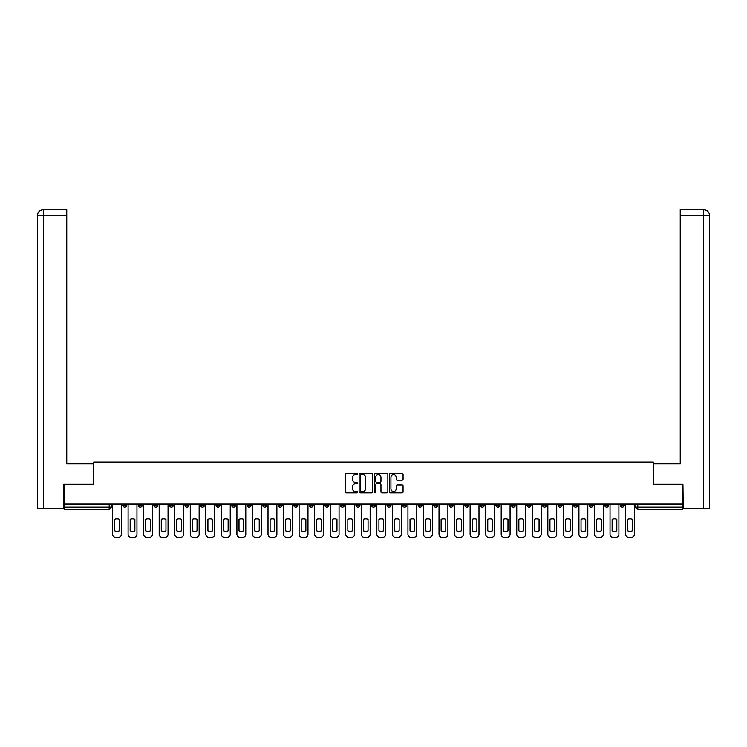 <?xml version="1.0" encoding="UTF-8"?>
<svg xmlns="http://www.w3.org/2000/svg" width="747" height="747" viewBox="0 0 747 747"><rect width="100%" height="100%" fill="white"/><g stroke="black" fill="none" stroke-linecap="round" stroke-linejoin="round"><path stroke-width="1.12" d="M357.552 473.981A0.682 0.682 0 0 0 356.87 473.29L346.477 473.29A0.98 0.98 0 0 0 345.497 474.27L345.497 491.881A0.98 0.98 0 0 0 346.477 492.861L356.87 492.861A0.682 0.682 0 0 0 357.552 492.17A0.682 0.682 0 0 0 356.87 491.489L355.525 491.489A3.128 3.128 0 0 1 352.397 488.361L352.397 486.895A3.128 3.128 0 0 1 355.525 483.757L356.87 483.757A0.682 0.682 0 0 0 357.552 483.076A0.682 0.682 0 0 0 356.87 482.394L355.525 482.394A3.128 3.128 0 0 1 352.397 479.257L352.397 477.791A3.128 3.128 0 0 1 355.525 474.662L356.87 474.662A0.682 0.682 0 0 0 357.552 473.981M542.518 504.104L542.518 505.196L546.505 505.196A1.989 1.989 0 0 1 544.516 507.194A1.989 1.989 0 0 1 542.518 505.196L542.518 504.104M526.971 504.104L526.971 505.196L530.958 505.196A1.989 1.989 0 0 1 528.969 507.194A1.989 1.989 0 0 1 526.971 505.196L526.971 504.104M433.69 504.104L433.69 505.196L437.677 505.196A1.989 1.989 0 0 1 435.688 507.194A1.989 1.989 0 0 1 433.69 505.196L433.69 504.104M418.152 504.104L418.152 505.196L422.13 505.196A1.989 1.989 0 0 1 420.141 507.194A1.989 1.989 0 0 1 418.152 505.196L418.152 504.104M402.605 504.104L402.605 505.196L406.583 505.196A1.989 1.989 0 0 1 404.594 507.194A1.989 1.989 0 0 1 402.605 505.196L402.605 504.104M371.511 504.104L371.511 505.196L375.489 505.196A1.989 1.989 0 0 1 373.5 507.194A1.989 1.989 0 0 1 371.511 505.196L371.511 504.104M340.417 505.196L340.417 504.104L340.417 505.196A1.989 1.989 0 0 0 342.406 507.194A1.989 1.989 0 0 1 340.417 505.196L344.395 505.196A1.989 1.989 0 0 1 342.406 507.194A1.989 1.989 0 0 0 344.395 505.196L344.395 504.104L344.395 505.196M324.87 505.196L324.87 504.104L324.87 505.196A1.989 1.989 0 0 0 326.859 507.194A1.989 1.989 0 0 1 324.87 505.196L328.848 505.196A1.989 1.989 0 0 1 326.859 507.194M309.323 505.196L309.323 504.104L309.323 505.196A1.989 1.989 0 0 0 311.312 507.194A1.989 1.989 0 0 1 309.323 505.196L313.31 505.196A1.989 1.989 0 0 1 311.312 507.194A1.989 1.989 0 0 0 313.31 505.196L313.31 504.104L313.31 505.196M293.776 504.104L293.776 505.196L297.764 505.196A1.989 1.989 0 0 1 295.765 507.194A1.989 1.989 0 0 1 293.776 505.196L293.776 504.104M278.229 504.104L278.229 505.196L282.217 505.196A1.989 1.989 0 0 1 280.218 507.194A1.989 1.989 0 0 1 278.229 505.196L278.229 504.104M262.683 504.104L262.683 505.196L266.67 505.196A1.989 1.989 0 0 1 264.671 507.194A1.989 1.989 0 0 1 262.683 505.196L262.683 504.104M247.136 505.196L247.136 504.104L247.136 505.196A1.989 1.989 0 0 0 249.125 507.194A1.989 1.989 0 0 1 247.136 505.196L251.123 505.196A1.989 1.989 0 0 1 249.125 507.194M216.042 505.196L216.042 504.104L216.042 505.196A1.989 1.989 0 0 0 218.031 507.194A1.989 1.989 0 0 1 216.042 505.196L220.029 505.196A1.989 1.989 0 0 1 218.031 507.194A1.989 1.989 0 0 0 220.029 505.196L220.029 504.104L220.029 505.196M200.495 505.196L200.495 504.104L200.495 505.196A1.989 1.989 0 0 0 202.484 507.194A1.989 1.989 0 0 1 200.495 505.196L204.482 505.196A1.989 1.989 0 0 1 202.484 507.194A1.989 1.989 0 0 0 204.482 505.196L204.482 504.104L204.482 505.196M184.948 505.196L184.948 504.104L184.948 505.196A1.989 1.989 0 0 0 186.937 507.194A1.989 1.989 0 0 1 184.948 505.196L188.935 505.196A1.989 1.989 0 0 1 186.937 507.194A1.989 1.989 0 0 0 188.935 505.196L188.935 504.104L188.935 505.196M169.401 505.196L169.401 504.104L169.401 505.196A1.989 1.989 0 0 0 171.39 507.194A1.989 1.989 0 0 1 169.401 505.196L173.388 505.196A1.989 1.989 0 0 1 171.39 507.194M153.854 505.196L153.854 504.104L153.854 505.196A1.989 1.989 0 0 0 155.843 507.194A1.989 1.989 0 0 1 153.854 505.196L157.841 505.196A1.989 1.989 0 0 1 155.843 507.194A1.989 1.989 0 0 0 157.841 505.196L157.841 504.104L157.841 505.196M138.307 505.196L138.307 504.104L138.307 505.196A1.989 1.989 0 0 0 140.296 507.194A1.989 1.989 0 0 1 138.307 505.196L142.294 505.196A1.989 1.989 0 0 1 140.296 507.194A1.989 1.989 0 0 0 142.294 505.196L142.294 504.104L142.294 505.196M402.091 480.19A0.98 0.98 0 0 0 403.063 479.21L403.063 474.27A0.98 0.98 0 0 0 402.091 473.29L390.541 473.29A0.98 0.98 0 0 0 389.57 474.27L389.57 491.881A0.98 0.98 0 0 0 390.541 492.861L402.091 492.861A0.98 0.98 0 0 0 403.063 491.881L403.063 485.914A0.98 0.98 0 0 0 402.091 484.934L397.152 484.934A0.98 0.98 0 0 0 396.171 485.914L396.171 488.874A2.614 2.614 0 0 1 393.557 491.489A2.614 2.614 0 0 1 390.933 488.874L390.933 477.277A2.614 2.614 0 0 1 393.557 474.662A2.614 2.614 0 0 1 396.171 477.277L396.171 479.21A0.98 0.98 0 0 0 397.152 480.19L402.091 480.19M43.475 508.688L37.35 508.688L37.35 215.687C37.705 212.055 39.703 210.066 43.326 209.711L66.754 209.711L66.754 215.687L43.475 215.687L43.475 508.688L63.756 508.688L63.756 484.271L93.758 484.271L93.758 462.048L653.242 462.048L653.242 484.271L682.945 484.271L682.945 504.104L64.055 504.104L64.055 507.194L111.2 507.194L111.2 504.104M64.055 484.271L64.055 504.104M372.641 474.27A0.98 0.98 0 0 0 371.67 473.29L360.119 473.29A0.98 0.98 0 0 0 359.148 474.27L359.148 491.881A0.98 0.98 0 0 0 360.119 492.861L371.67 492.861A0.98 0.98 0 0 0 372.641 491.881L372.641 474.27M375.33 473.29L386.881 473.29A0.98 0.98 0 0 1 387.852 474.27L387.852 491.881A0.98 0.98 0 0 1 386.881 492.861L381.941 492.861A0.98 0.98 0 0 1 380.961 491.881L380.961 484.738A0.98 0.98 0 0 0 379.98 483.757L376.703 483.757A0.98 0.98 0 0 0 375.722 484.738L375.722 492.17A0.682 0.682 0 0 1 375.041 492.861A0.682 0.682 0 0 1 374.359 492.17L374.359 474.27A0.98 0.98 0 0 1 375.33 473.29M635.8 504.104L635.8 507.194L682.945 507.194L682.945 509.183L637.798 509.183A1.989 1.989 0 0 1 635.8 507.194A1.989 1.989 0 0 0 637.798 509.183L637.798 504.104M682.945 504.104L682.945 507.194M111.2 507.194A1.989 1.989 0 0 1 109.202 509.183L64.055 509.183L64.055 507.194M624.24 504.104L624.24 505.196A1.989 1.989 0 0 1 622.251 507.194A1.989 1.989 0 0 1 620.253 505.196L624.24 505.196M620.253 504.104L620.253 505.196M608.693 504.104L608.693 505.196A1.989 1.989 0 0 1 606.704 507.194A1.989 1.989 0 0 1 604.706 505.196L608.693 505.196M604.706 504.104L604.706 505.196M593.146 504.104L593.146 505.196A1.989 1.989 0 0 1 591.157 507.194A1.989 1.989 0 0 1 589.159 505.196A1.989 1.989 0 0 0 591.157 507.194M589.159 504.104L589.159 505.196L593.146 505.196M577.599 504.104L577.599 505.196A1.989 1.989 0 0 1 575.61 507.194A1.989 1.989 0 0 1 573.612 505.196L577.599 505.196M573.612 504.104L573.612 505.196M562.052 504.104L562.052 505.196A1.989 1.989 0 0 1 560.063 507.194A1.989 1.989 0 0 1 558.065 505.196L562.052 505.196M558.065 504.104L558.065 505.196M546.505 504.104L546.505 505.196M530.958 504.104L530.958 505.196L530.958 504.104M515.411 504.104L515.411 505.196A1.989 1.989 0 0 1 513.422 507.194A1.989 1.989 0 0 1 511.424 505.196L515.411 505.196M511.424 504.104L511.424 505.196M499.864 504.104L499.864 505.196A1.989 1.989 0 0 1 497.876 507.194A1.989 1.989 0 0 1 495.877 505.196L499.864 505.196M495.877 504.104L495.877 505.196M484.317 504.104L484.317 505.196A1.989 1.989 0 0 1 482.329 507.194A1.989 1.989 0 0 1 480.33 505.196L484.317 505.196M480.33 504.104L480.33 505.196M468.771 504.104L468.771 505.196A1.989 1.989 0 0 1 466.782 507.194A1.989 1.989 0 0 1 464.783 505.196L468.771 505.196M464.783 504.104L464.783 505.196M453.224 504.104L453.224 505.196A1.989 1.989 0 0 1 451.235 507.194A1.989 1.989 0 0 1 449.236 505.196L453.224 505.196M449.236 504.104L449.236 505.196M437.677 504.104L437.677 505.196A1.989 1.989 0 0 1 435.688 507.194M422.13 504.104L422.13 505.196M406.583 505.196L406.583 504.104L406.583 505.196A1.989 1.989 0 0 1 404.594 507.194M391.036 504.104L391.036 505.196A1.989 1.989 0 0 1 389.047 507.194A1.989 1.989 0 0 1 387.058 505.196A1.989 1.989 0 0 0 389.047 507.194A1.989 1.989 0 0 0 391.036 505.196L387.058 505.196L387.058 504.104M375.489 505.196L375.489 504.104L375.489 505.196A1.989 1.989 0 0 1 373.5 507.194M359.942 504.104L359.942 505.196A1.989 1.989 0 0 1 357.953 507.194A1.989 1.989 0 0 1 355.964 505.196A1.989 1.989 0 0 0 357.953 507.194M355.964 504.104L355.964 505.196L359.942 505.196M328.848 504.104L328.848 505.196L328.848 504.104M297.764 505.196L297.764 504.104L297.764 505.196A1.989 1.989 0 0 1 295.765 507.194M282.217 505.196L282.217 504.104L282.217 505.196A1.989 1.989 0 0 1 280.218 507.194M266.67 505.196L266.67 504.104L266.67 505.196A1.989 1.989 0 0 1 264.671 507.194M251.123 504.104L251.123 505.196L251.123 504.104M235.576 505.196L235.576 504.104L235.576 505.196A1.989 1.989 0 0 1 233.578 507.194A1.989 1.989 0 0 1 231.589 505.196L235.576 505.196A1.989 1.989 0 0 1 233.578 507.194M231.589 504.104L231.589 505.196M173.388 504.104L173.388 505.196L173.388 504.104M126.747 504.104L126.747 505.196A1.989 1.989 0 0 1 124.749 507.194A1.989 1.989 0 0 1 122.76 505.196A1.989 1.989 0 0 0 124.749 507.194A1.989 1.989 0 0 0 126.747 505.196L126.747 504.104M122.76 504.104L122.76 505.196L126.747 505.196M361.203 474.662A0.682 0.682 0 0 0 360.512 475.344L360.512 490.807A0.682 0.682 0 0 0 361.203 491.489L362.622 491.489A3.128 3.128 0 0 0 365.75 488.361L365.75 477.791A3.128 3.128 0 0 0 362.622 474.662L361.203 474.662M380.961 477.324A2.614 2.614 0 0 0 378.346 474.709A2.614 2.614 0 0 0 375.722 477.324L375.722 481.413A0.98 0.98 0 0 0 376.703 482.394L379.98 482.394A0.98 0.98 0 0 0 380.961 481.413L380.961 477.324M114.636 519.314L114.636 530.856L114.636 519.314A6.228 6.228 0 0 1 119.324 519.314L119.324 530.856A6.228 6.228 0 0 1 114.636 530.856M112.545 534.301L112.545 504.104L112.545 534.301A2.988 2.988 0 0 0 115.533 537.289L118.418 537.289A2.988 2.988 0 0 0 121.416 534.301L121.416 504.104L121.416 534.301M119.324 519.314L119.324 530.856M115.533 537.289L118.418 537.289M130.183 519.314L130.183 530.856L130.183 519.314A6.228 6.228 0 0 1 134.871 519.314L134.871 530.856A6.228 6.228 0 0 1 130.183 530.856M128.092 534.301L128.092 504.104L128.092 534.301A2.988 2.988 0 0 0 131.08 537.289L133.965 537.289A2.988 2.988 0 0 0 136.962 534.301L136.962 504.104L136.962 534.301M145.73 519.314L145.73 530.856L145.73 519.314A6.228 6.228 0 0 1 150.418 519.314L150.418 530.856A6.228 6.228 0 0 1 145.73 530.856M143.639 534.301L143.639 504.104L143.639 534.301A2.988 2.988 0 0 0 146.627 537.289L149.512 537.289A2.988 2.988 0 0 0 152.509 534.301L152.509 504.104L152.509 534.301M93.655 484.271L93.655 463.84L66.754 463.84L66.754 215.687M43.475 209.711L43.475 215.687L37.35 215.687L37.35 448.891L37.35 215.687C37.695 212.064 39.694 210.066 43.326 209.711M653.345 484.271L653.345 463.84L680.246 463.84L680.246 209.711L703.665 209.711L703.525 215.687L680.246 215.687M709.65 448.891L709.65 215.687L709.65 508.688L683.244 508.688L682.945 484.271M703.525 508.688L703.525 215.687L709.65 215.687C709.295 212.055 707.297 210.066 703.674 209.711M134.871 519.314L134.871 530.856M131.08 537.289L133.965 537.289M150.418 519.314L150.418 530.856M146.627 537.289L149.512 537.289M161.277 519.314L161.277 530.856L161.277 519.314A6.228 6.228 0 0 1 165.955 519.314A6.228 6.228 0 0 0 161.277 519.314M165.955 530.856L165.955 519.314L165.955 530.856A6.228 6.228 0 0 1 161.277 530.856M159.186 534.301L159.186 504.104L159.186 534.301A2.988 2.988 0 0 0 162.174 537.289L165.059 537.289A2.988 2.988 0 0 0 168.056 534.301L168.056 504.104L168.056 534.301M176.824 519.314L176.824 530.856L176.824 519.314A6.228 6.228 0 0 1 181.502 519.314L181.502 530.856A6.228 6.228 0 0 1 176.824 530.856M174.733 534.301L174.733 504.104L174.733 534.301A2.988 2.988 0 0 0 177.721 537.289L180.606 537.289A2.988 2.988 0 0 0 183.603 534.301L183.603 504.104L183.603 534.301M192.371 519.314L192.371 530.856L192.371 519.314A6.228 6.228 0 0 1 197.049 519.314A6.228 6.228 0 0 0 192.371 519.314M197.049 530.856L197.049 519.314L197.049 530.856A6.228 6.228 0 0 1 192.371 530.856M190.28 534.301L190.28 504.104L190.28 534.301A2.988 2.988 0 0 0 193.268 537.289L196.153 537.289A2.988 2.988 0 0 0 199.15 534.301L199.15 504.104L199.15 534.301M162.174 537.289L165.059 537.289M181.502 519.314L181.502 530.856M177.721 537.289L180.606 537.289M193.268 537.289L196.153 537.289M207.918 519.314L207.918 530.856L207.918 519.314A6.228 6.228 0 0 1 212.596 519.314A6.228 6.228 0 0 0 207.918 519.314M212.596 530.856L212.596 519.314L212.596 530.856A6.228 6.228 0 0 1 207.918 530.856M205.827 534.301L205.827 504.104L205.827 534.301A2.988 2.988 0 0 0 208.815 537.289L211.7 537.289A2.988 2.988 0 0 0 214.697 534.301L214.697 504.104L214.697 534.301M208.815 537.289L211.7 537.289M223.465 519.314L223.465 530.856L223.465 519.314A6.228 6.228 0 0 1 228.143 519.314A6.228 6.228 0 0 0 223.465 519.314M228.143 530.856L228.143 519.314L228.143 530.856A6.228 6.228 0 0 1 223.465 530.856M221.373 534.301L221.373 504.104L221.373 534.301A2.988 2.988 0 0 0 224.361 537.289L227.247 537.289A2.988 2.988 0 0 0 230.244 534.301L230.244 504.104L230.244 534.301M224.361 537.289L227.247 537.289M239.012 519.314L239.012 530.856L239.012 519.314A6.228 6.228 0 0 1 243.69 519.314A6.228 6.228 0 0 0 239.012 519.314M243.69 530.856L243.69 519.314L243.69 530.856A6.228 6.228 0 0 1 239.012 530.856M236.92 534.301L236.92 504.104L236.92 534.301A2.988 2.988 0 0 0 239.908 537.289L242.794 537.289A2.988 2.988 0 0 0 245.791 534.301L245.791 504.104L245.791 534.301M239.908 537.289L242.794 537.289M254.559 519.314L254.559 530.856L254.559 519.314A6.228 6.228 0 0 1 259.237 519.314A6.228 6.228 0 0 0 254.559 519.314M259.237 530.856L259.237 519.314L259.237 530.856A6.228 6.228 0 0 1 254.559 530.856M252.467 534.301L252.467 504.104L252.467 534.301A2.988 2.988 0 0 0 255.455 537.289L258.341 537.289A2.988 2.988 0 0 0 261.338 534.301L261.338 504.104L261.338 534.301M255.455 537.289L258.341 537.289M270.106 519.314L270.106 530.856L270.106 519.314A6.228 6.228 0 0 1 274.784 519.314A6.228 6.228 0 0 0 270.106 519.314M274.784 530.856L274.784 519.314L274.784 530.856A6.228 6.228 0 0 1 270.106 530.856M268.014 534.301L268.014 504.104L268.014 534.301A2.988 2.988 0 0 0 271.002 537.289L273.888 537.289A2.988 2.988 0 0 0 276.885 534.301L276.885 504.104L276.885 534.301M285.653 519.314L285.653 530.856L285.653 519.314A6.228 6.228 0 0 1 290.331 519.314A6.228 6.228 0 0 0 285.653 519.314M290.331 530.856L290.331 519.314L290.331 530.856A6.228 6.228 0 0 1 285.653 530.856M283.561 534.301L283.561 504.104L283.561 534.301A2.988 2.988 0 0 0 286.549 537.289L289.434 537.289A2.988 2.988 0 0 0 292.432 534.301L292.432 504.104L292.432 534.301M301.2 519.314L301.2 530.856L301.2 519.314A6.228 6.228 0 0 1 305.878 519.314A6.228 6.228 0 0 0 301.2 519.314M305.878 530.856L305.878 519.314L305.878 530.856A6.228 6.228 0 0 1 301.2 530.856M299.108 534.301L299.108 504.104L299.108 534.301A2.988 2.988 0 0 0 302.096 537.289L304.981 537.289A2.988 2.988 0 0 0 307.979 534.301L307.979 504.104L307.979 534.301M316.747 519.314L316.747 530.856L316.747 519.314A6.228 6.228 0 0 1 321.425 519.314A6.228 6.228 0 0 0 316.747 519.314M321.425 530.856L321.425 519.314L321.425 530.856A6.228 6.228 0 0 1 316.747 530.856M314.655 534.301L314.655 504.104L314.655 534.301A2.988 2.988 0 0 0 317.643 537.289L320.528 537.289A2.988 2.988 0 0 0 323.516 534.301L323.516 504.104L323.516 534.301M332.294 519.314L332.294 530.856L332.294 519.314A6.228 6.228 0 0 1 336.972 519.314A6.228 6.228 0 0 0 332.294 519.314M336.972 530.856L336.972 519.314L336.972 530.856A6.228 6.228 0 0 1 332.294 530.856M330.202 534.301L330.202 504.104L330.202 534.301A2.988 2.988 0 0 0 333.19 537.289L336.075 537.289A2.988 2.988 0 0 0 339.063 534.301L339.063 504.104L339.063 534.301M347.841 519.314L347.841 530.856L347.841 519.314A6.228 6.228 0 0 1 352.519 519.314A6.228 6.228 0 0 0 347.841 519.314M352.519 530.856L352.519 519.314L352.519 530.856A6.228 6.228 0 0 1 347.841 530.856M345.749 534.301L345.749 504.104L345.749 534.301A2.988 2.988 0 0 0 348.737 537.289L351.622 537.289A2.988 2.988 0 0 0 354.61 534.301L354.61 504.104L354.61 534.301M271.002 537.289L273.888 537.289M286.549 537.289L289.434 537.289M302.096 537.289L304.981 537.289M317.643 537.289L320.528 537.289M333.19 537.289L336.075 537.289M348.737 537.289L351.622 537.289M363.387 519.314L363.387 530.856L363.387 519.314A6.228 6.228 0 0 1 368.066 519.314A6.228 6.228 0 0 0 363.387 519.314M368.066 530.856L368.066 519.314L368.066 530.856A6.228 6.228 0 0 1 363.387 530.856M361.296 534.301L361.296 504.104L361.296 534.301A2.988 2.988 0 0 0 364.284 537.289L367.169 537.289A2.988 2.988 0 0 0 370.157 534.301L370.157 504.104L370.157 534.301M364.284 537.289L367.169 537.289M378.934 519.314L378.934 530.856L378.934 519.314A6.228 6.228 0 0 1 383.613 519.314A6.228 6.228 0 0 0 378.934 519.314M383.613 530.856L383.613 519.314L383.613 530.856A6.228 6.228 0 0 1 378.934 530.856M376.843 534.301L376.843 504.104L376.843 534.301A2.988 2.988 0 0 0 379.831 537.289L382.716 537.289A2.988 2.988 0 0 0 385.704 534.301L385.704 504.104L385.704 534.301M379.831 537.289L382.716 537.289M394.481 519.314L394.481 530.856L394.481 519.314A6.228 6.228 0 0 1 399.159 519.314A6.228 6.228 0 0 0 394.481 519.314M399.159 530.856L399.159 519.314L399.159 530.856A6.228 6.228 0 0 1 394.481 530.856M392.39 534.301L392.39 504.104L392.39 534.301A2.988 2.988 0 0 0 395.378 537.289L398.263 537.289A2.988 2.988 0 0 0 401.251 534.301L401.251 504.104L401.251 534.301M395.378 537.289L398.263 537.289M410.028 519.314L410.028 530.856L410.028 519.314A6.228 6.228 0 0 1 414.706 519.314A6.228 6.228 0 0 0 410.028 519.314M414.706 530.856L414.706 519.314L414.706 530.856A6.228 6.228 0 0 1 410.028 530.856M407.937 534.301L407.937 504.104L407.937 534.301A2.988 2.988 0 0 0 410.925 537.289L413.81 537.289A2.988 2.988 0 0 0 416.798 534.301L416.798 504.104L416.798 534.301M410.925 537.289L413.81 537.289M425.575 519.314L425.575 530.856L425.575 519.314A6.228 6.228 0 0 1 430.253 519.314A6.228 6.228 0 0 0 425.575 519.314M430.253 530.856L430.253 519.314L430.253 530.856A6.228 6.228 0 0 1 425.575 530.856M423.484 534.301L423.484 504.104L423.484 534.301A2.988 2.988 0 0 0 426.472 537.289L429.357 537.289A2.988 2.988 0 0 0 432.345 534.301L432.345 504.104L432.345 534.301M426.472 537.289L429.357 537.289M441.122 519.314L441.122 530.856L441.122 519.314A6.228 6.228 0 0 1 445.8 519.314A6.228 6.228 0 0 0 441.122 519.314M445.8 530.856L445.8 519.314L445.8 530.856A6.228 6.228 0 0 1 441.122 530.856M439.021 534.301L439.021 504.104L439.021 534.301A2.988 2.988 0 0 0 442.019 537.289L444.904 537.289A2.988 2.988 0 0 0 447.892 534.301L447.892 504.104L447.892 534.301M442.019 537.289L444.904 537.289M456.669 519.314L456.669 530.856L456.669 519.314A6.228 6.228 0 0 1 461.347 519.314A6.228 6.228 0 0 0 456.669 519.314M461.347 530.856L461.347 519.314L461.347 530.856A6.228 6.228 0 0 1 456.669 530.856M454.568 534.301L454.568 504.104L454.568 534.301A2.988 2.988 0 0 0 457.566 537.289L460.451 537.289A2.988 2.988 0 0 0 463.439 534.301L463.439 504.104L463.439 534.301M457.566 537.289L460.451 537.289M472.216 519.314L472.216 530.856A6.228 6.228 0 0 0 476.894 530.856A6.228 6.228 0 0 1 472.216 530.856L472.216 519.314A6.228 6.228 0 0 1 476.894 519.314A6.228 6.228 0 0 0 472.216 519.314M476.894 519.314L476.894 530.856L476.894 519.314M470.115 534.301L470.115 504.104L470.115 534.301A2.988 2.988 0 0 0 473.112 537.289L475.998 537.289A2.988 2.988 0 0 0 478.986 534.301L478.986 504.104L478.986 534.301M473.112 537.289L475.998 537.289M487.763 519.314L487.763 530.856A6.228 6.228 0 0 0 492.441 530.856A6.228 6.228 0 0 1 487.763 530.856L487.763 519.314A6.228 6.228 0 0 1 492.441 519.314A6.228 6.228 0 0 0 487.763 519.314M492.441 519.314L492.441 530.856L492.441 519.314M485.662 534.301L485.662 504.104L485.662 534.301A2.988 2.988 0 0 0 488.659 537.289L491.545 537.289A2.988 2.988 0 0 0 494.533 534.301L494.533 504.104L494.533 534.301M488.659 537.289L491.545 537.289M503.31 519.314L503.31 530.856L503.31 519.314A6.228 6.228 0 0 1 507.988 519.314A6.228 6.228 0 0 0 503.31 519.314M507.988 530.856L507.988 519.314L507.988 530.856A6.228 6.228 0 0 1 503.31 530.856M501.209 534.301L501.209 504.104L501.209 534.301A2.988 2.988 0 0 0 504.206 537.289L507.092 537.289A2.988 2.988 0 0 0 510.08 534.301L510.08 504.104L510.08 534.301M504.206 537.289L507.092 537.289M518.857 519.314L518.857 530.856L518.857 519.314A6.228 6.228 0 0 1 523.535 519.314A6.228 6.228 0 0 0 518.857 519.314M523.535 530.856L523.535 519.314L523.535 530.856A6.228 6.228 0 0 1 518.857 530.856M516.756 534.301L516.756 504.104L516.756 534.301A2.988 2.988 0 0 0 519.753 537.289L522.639 537.289A2.988 2.988 0 0 0 525.627 534.301L525.627 504.104L525.627 534.301M519.753 537.289L522.639 537.289M534.404 519.314L534.404 530.856L534.404 519.314A6.228 6.228 0 0 1 539.082 519.314A6.228 6.228 0 0 0 534.404 519.314M539.082 530.856L539.082 519.314L539.082 530.856A6.228 6.228 0 0 1 534.404 530.856M532.303 534.301L532.303 504.104L532.303 534.301A2.988 2.988 0 0 0 535.3 537.289L538.185 537.289A2.988 2.988 0 0 0 541.173 534.301L541.173 504.104L541.173 534.301M535.3 537.289L538.185 537.289M549.951 519.314L549.951 530.856L549.951 519.314A6.228 6.228 0 0 1 554.629 519.314L554.629 530.856A6.228 6.228 0 0 1 549.951 530.856M547.85 534.301L547.85 504.104L547.85 534.301A2.988 2.988 0 0 0 550.847 537.289L553.732 537.289A2.988 2.988 0 0 0 556.72 534.301L556.72 504.104L556.72 534.301M554.629 519.314L554.629 530.856M550.847 537.289L553.732 537.289M565.498 519.314L565.498 530.856L565.498 519.314A6.228 6.228 0 0 1 570.176 519.314L570.176 530.856A6.228 6.228 0 0 1 565.498 530.856M563.397 534.301L563.397 504.104L563.397 534.301A2.988 2.988 0 0 0 566.394 537.289L569.279 537.289A2.988 2.988 0 0 0 572.267 534.301L572.267 504.104L572.267 534.301M570.176 519.314L570.176 530.856M566.394 537.289L569.279 537.289M581.045 519.314L581.045 530.856L581.045 519.314A6.228 6.228 0 0 1 585.723 519.314L585.723 530.856A6.228 6.228 0 0 1 581.045 530.856M578.944 534.301L578.944 504.104L578.944 534.301A2.988 2.988 0 0 0 581.941 537.289L584.826 537.289A2.988 2.988 0 0 0 587.814 534.301L587.814 504.104L587.814 534.301M585.723 519.314L585.723 530.856M581.941 537.289L584.826 537.289M596.582 519.314L596.582 530.856L596.582 519.314A6.228 6.228 0 0 1 601.27 519.314L601.27 530.856A6.228 6.228 0 0 1 596.582 530.856M594.491 534.301L594.491 504.104L594.491 534.301A2.988 2.988 0 0 0 597.488 537.289L600.373 537.289A2.988 2.988 0 0 0 603.361 534.301L603.361 504.104L603.361 534.301M601.27 519.314L601.27 530.856M597.488 537.289L600.373 537.289M612.129 519.314L612.129 530.856A6.228 6.228 0 0 0 616.817 530.856A6.228 6.228 0 0 1 612.129 530.856L612.129 519.314A6.228 6.228 0 0 1 616.817 519.314A6.228 6.228 0 0 0 612.129 519.314M616.817 519.314L616.817 530.856L616.817 519.314M610.038 534.301L610.038 504.104L610.038 534.301A2.988 2.988 0 0 0 613.035 537.289L615.92 537.289A2.988 2.988 0 0 0 618.908 534.301L618.908 504.104L618.908 534.301M613.035 537.289L615.92 537.289M627.676 519.314L627.676 530.856A6.228 6.228 0 0 0 632.364 530.856A6.228 6.228 0 0 1 627.676 530.856L627.676 519.314A6.228 6.228 0 0 1 632.364 519.314A6.228 6.228 0 0 0 627.676 519.314M632.364 519.314L632.364 530.856L632.364 519.314M625.584 534.301L625.584 504.104L625.584 534.301A2.988 2.988 0 0 0 628.582 537.289L631.467 537.289A2.988 2.988 0 0 0 634.455 534.301L634.455 504.104L634.455 534.301M628.582 537.289L631.467 537.289M109.202 504.104L109.202 509.183M37.35 215.687L37.35 448.891"/></g></svg>
